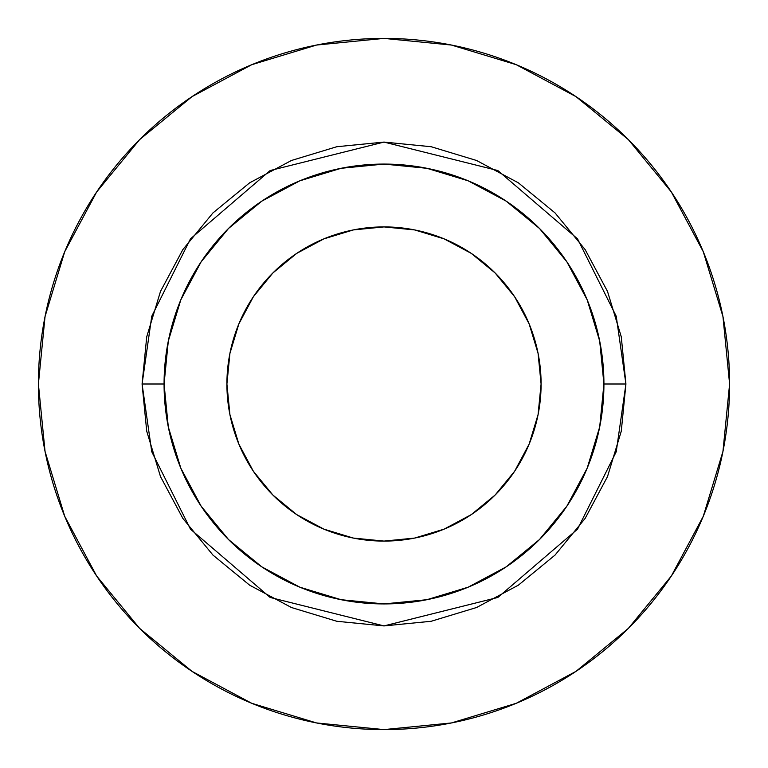 <?xml version="1.0" encoding="UTF-8"?>
<svg xmlns="http://www.w3.org/2000/svg" width="768" height="768" viewBox="0 0 768 768"><rect width="100%" height="100%" fill="white"/><g stroke="black" fill="none" stroke-linecap="round" stroke-linejoin="round"><path stroke-width="1.15" d="M541.094 384A157.094 157.094 0 0 1 384 541.094A157.094 157.094 0 0 1 226.906 384L229.93 353.357L238.867 323.885L253.382 296.726L272.918 272.918L296.726 253.382L323.885 238.867L353.357 229.93L384 226.906L414.643 229.93L444.115 238.867L471.274 253.382L495.082 272.918L514.618 296.726L529.133 323.885L538.07 353.357L541.094 384L538.07 414.643L529.133 444.115L514.618 471.274L495.082 495.082L471.274 514.618L444.115 529.133L414.643 538.07L384 541.094L353.357 538.07L323.885 529.133L296.726 514.618L272.918 495.082L253.382 471.274L238.867 444.115L229.93 414.643L226.906 384A157.094 157.094 0 0 1 384 226.906A157.094 157.094 0 0 1 541.094 384M603.926 384L625.92 384L616.243 451.738L577.536 529.152L497.846 597.456L384 625.92L270.154 597.456L190.464 529.152L151.757 451.738L142.08 384L164.074 384A219.926 219.926 0 0 1 384 164.074A219.926 219.926 0 0 1 603.926 384A219.926 219.926 0 0 1 384 603.926A219.926 219.926 0 0 1 164.074 384L168.298 426.902L180.816 468.163L201.139 506.189L228.49 539.51L261.811 566.861L299.837 587.184L341.098 599.702L384 603.926L426.902 599.702L468.163 587.184L506.189 566.861L539.51 539.51L566.861 506.189L587.184 468.163L599.702 426.902L603.926 384L599.702 341.098L587.184 299.837L566.861 261.811L539.51 228.49L506.189 201.139L468.163 180.816L426.902 168.298L384 164.074L341.098 168.298L299.837 180.816L261.811 201.139L228.49 228.49L201.139 261.811L180.816 299.837L168.298 341.098L164.074 384L142.08 384L146.726 336.806L160.493 291.418L182.851 249.6L212.938 212.938L249.6 182.851L291.418 160.493L336.806 146.726L384 142.08L431.194 146.726L476.582 160.493L518.4 182.851L555.062 212.938L585.149 249.6L607.507 291.418L621.274 336.806L625.92 384L621.274 431.194L607.507 476.582L585.149 518.4L555.062 555.062L518.4 585.149L476.582 607.507L431.194 621.274L384 625.92L336.806 621.274L291.418 607.507L249.6 585.149L212.938 555.062L182.851 518.4L160.493 476.582L146.726 431.194L142.08 384L151.757 316.262L190.464 238.848L270.154 170.544L384 142.08L497.846 170.544L577.536 238.848L616.243 316.262L625.92 384L603.926 384M38.4 384A345.6 345.6 0 0 1 384 38.4A345.6 345.6 0 0 1 729.6 384A345.6 345.6 0 0 1 384 729.6A345.6 345.6 0 0 1 38.4 384L45.043 451.421L64.704 516.259L96.643 576.01L139.622 628.378L191.99 671.357L251.741 703.296L316.579 722.957L384 729.6L451.421 722.957L516.259 703.296L576.01 671.357L628.378 628.378L671.357 576.01L703.296 516.259L722.957 451.421L729.6 384L722.957 316.579L703.296 251.741L671.357 191.99L628.378 139.622L576.01 96.643L516.259 64.704L451.421 45.043L384 38.4L316.579 45.043L251.741 64.704L191.99 96.643L139.622 139.622L96.643 191.99L64.704 251.741L45.043 316.579L38.4 384M671.357 191.99L628.378 139.622L576.096 96.71M191.99 96.643L139.622 139.622L96.71 191.904M96.643 576.01L139.622 628.378L191.904 671.29M576.01 671.357L628.378 628.378L671.29 576.096"/></g></svg>
